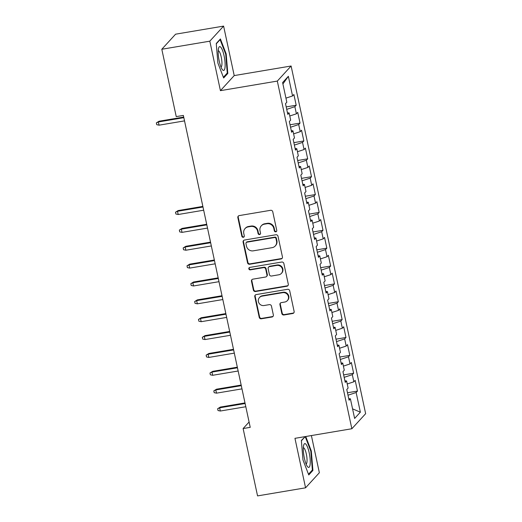 <?xml version="1.0" encoding="UTF-8"?>
<svg xmlns="http://www.w3.org/2000/svg" width="522" height="522" viewBox="0 0 522 522"><rect width="100%" height="100%" fill="white"/><g stroke="black" fill="none" stroke-linecap="round" stroke-linejoin="round"><path stroke-width="0.78" d="M275.792 231.827A1.279 1.22 -137.5 0 0 276.751 230.398L272.758 211.762A1.82 1.742 -137.5 0 0 270.637 210.301L239.22 215.593A1.82 1.742 -137.5 0 0 237.849 217.641L241.843 236.27A1.279 1.22 -137.5 0 0 244.009 236.929A1.279 1.22 -137.5 0 0 244.289 235.859L243.774 233.451A5.833 5.566 -137.5 0 1 248.152 226.9L250.775 226.457A5.833 5.566 -137.5 0 1 257.561 231.129L258.077 233.536A1.279 1.22 -137.5 0 0 260.243 234.195A1.279 1.22 -137.5 0 0 260.524 233.125L260.002 230.717A5.833 5.566 -137.5 0 1 264.386 224.166L267.003 223.723A5.833 5.566 -137.5 0 1 273.789 228.395L274.311 230.809A1.279 1.22 -137.5 0 0 275.792 231.827M261.287 225.837L261.659 225.432A5.833 5.566 -137.5 0 1 264.758 223.755L267.375 223.318A5.833 5.566 -137.5 0 1 274.167 227.99L274.683 230.398A1.279 1.22 -137.5 0 0 276.634 231.233M238.456 215.925A1.82 1.742 -137.5 0 0 238.221 217.23L242.221 235.866A1.279 1.22 -137.5 0 0 244.172 236.701M245.053 228.571L245.425 228.166A5.833 5.566 -137.5 0 1 248.524 226.489L251.147 226.052A5.833 5.566 -137.5 0 1 257.933 230.724L258.449 233.132A1.279 1.22 -137.5 0 0 260.4 233.967M281.828 313.526A1.82 1.742 -137.5 0 0 283.948 314.988L292.764 313.507A1.82 1.742 -137.5 0 0 294.134 311.458L289.697 290.767A1.82 1.742 -137.5 0 0 287.576 289.305L256.158 294.597A1.82 1.742 -137.5 0 0 254.788 296.64L259.225 317.337A1.82 1.742 -137.5 0 0 261.346 318.792L271.995 317.004A1.82 1.742 -137.5 0 0 273.358 314.955L271.46 306.101A1.82 1.742 -137.5 0 0 269.339 304.639L264.06 305.527A4.874 4.652 -137.5 0 1 259.46 297.547A4.874 4.652 -137.5 0 1 262.051 296.144L282.735 292.666A4.874 4.652 -137.5 0 1 287.335 300.646A4.874 4.652 -137.5 0 1 284.744 302.042L281.299 302.623A1.82 1.742 -137.5 0 0 279.929 304.672L281.828 313.526L282.2 313.122A1.82 1.742 -137.5 0 0 284.32 314.583L293.136 313.096A1.82 1.742 -137.5 0 0 293.899 312.763M250.227 427.348L183.352 115.414L176.24 116.608L161.8 49.257L209.811 41.173L220.421 90.658L277.319 81.08L351.854 428.745L294.956 438.33L305.566 487.816L257.555 495.9L243.115 428.549L250.227 427.348M281.071 258.964A1.82 1.742 -137.5 0 0 282.441 256.915L278.004 236.225A1.82 1.742 -137.5 0 0 275.884 234.763L244.466 240.055A1.82 1.742 -137.5 0 0 243.095 242.104L247.532 262.794A1.82 1.742 -137.5 0 0 249.653 264.256L281.071 258.964L281.443 258.56A1.82 1.742 -137.5 0 0 282.206 258.22M283.851 263.493L288.288 284.19A1.82 1.742 -137.5 0 1 286.917 286.232L255.499 291.524A1.82 1.742 -137.5 0 1 253.379 290.069L251.48 281.208A1.82 1.742 -137.5 0 1 252.85 279.166L265.587 277.019A1.82 1.742 -137.5 0 0 266.957 274.97L265.698 269.098A1.82 1.742 -137.5 0 0 263.577 267.636L250.312 269.867A1.279 1.22 -137.5 0 1 249.111 267.779A1.279 1.22 -137.5 0 1 249.79 267.414L281.73 262.037A1.82 1.742 -137.5 0 1 283.851 263.493M277.319 81.08L291.113 66.007L365.648 413.672L351.854 428.745M286.193 106.912L296.189 105.229L293.886 94.508L292.568 95.957L288.353 76.303L282.611 82.574L286.826 102.227L285.501 103.669L287.798 114.39L289.123 112.948L290.656 120.093L289.332 121.541L291.628 132.255L292.953 130.813L294.486 137.958L293.162 139.407L295.459 150.121L296.783 148.679L298.316 155.824L296.992 157.272L299.289 167.986L300.613 166.544L302.147 173.689L300.822 175.138L303.119 185.852L304.443 184.41L305.977 191.554L304.652 193.003L306.949 203.724L308.274 202.275L309.807 209.42L308.482 210.868L310.779 221.589L312.104 220.14L313.637 227.285L312.313 228.734L314.609 239.454L315.934 238.006L317.467 245.151L316.143 246.599L318.44 257.32L319.764 255.871L321.298 263.016L319.973 264.465L322.27 275.185L323.594 273.737L325.128 280.882L323.803 282.33L326.1 293.051L327.424 291.602L328.958 298.747L327.633 300.196L329.93 310.916L331.255 309.468L332.788 316.613L331.463 318.061L333.76 328.782L335.085 327.333L336.618 334.478L335.294 335.927L337.59 346.647L338.915 345.199L340.448 352.35L339.124 353.792L341.421 364.513L342.745 363.064L344.279 370.215L342.954 371.657L345.251 382.378L346.575 380.929L348.109 388.081L346.784 389.523L349.081 400.243L350.406 398.795L348.742 398.671M296.189 105.229L294.865 106.671L296.398 113.822L289.775 115.995M290.023 124.778L300.019 123.094L297.716 112.374L296.398 113.822M300.019 123.094L298.695 124.536L300.228 131.688L293.605 133.86M293.853 142.643L303.85 140.96L301.546 130.239L300.228 131.688M303.85 140.96L302.525 142.402L304.058 149.553L297.436 151.726M297.684 160.508L307.68 158.825L305.377 148.104L304.058 149.553M307.68 158.825L306.355 160.267L307.889 167.418L301.266 169.591M301.514 178.374L311.51 176.69L309.207 165.97L307.889 167.418M311.51 176.69L310.185 178.139L311.719 185.284L305.096 187.457M305.344 196.239L315.34 194.556L313.037 183.835L311.719 185.284M315.34 194.556L314.016 196.004L315.549 203.149L308.926 205.322M309.174 214.105L319.17 212.421L316.867 201.701L315.549 203.149M319.17 212.421L317.846 213.87L319.379 221.015L312.756 223.188M313.004 231.97L323.001 230.287L320.697 219.566L319.379 221.015M323.001 230.287L321.676 231.735L323.209 238.88L316.586 241.053M316.834 249.836L326.831 248.152L324.527 237.432L323.209 238.88M326.831 248.152L325.506 249.601L327.033 256.746L320.417 258.919M320.665 267.701L330.654 266.018L328.358 255.297L327.033 256.746M330.654 266.018L329.336 267.466L330.863 274.611L324.247 276.784M324.495 285.567L334.485 283.883L332.188 273.163L330.863 274.611M334.485 283.883L333.166 285.332L334.693 292.477L328.077 294.649M328.325 303.432L338.315 301.749L336.018 291.028L334.693 292.477M338.315 301.749L336.997 303.197L338.524 310.342L331.907 312.515M332.155 321.298L342.145 319.614L339.848 308.893L338.524 310.342M342.145 319.614L340.827 321.063L342.354 328.207L335.737 330.38M335.985 339.163L345.975 337.48L343.678 326.765L342.354 328.207M345.975 337.48L344.657 338.928L346.184 346.073L339.568 348.246M339.815 357.028L349.805 355.345L347.508 344.631L346.184 346.073M349.805 355.345L348.487 356.794L350.014 363.938L343.398 366.118M343.646 374.894L353.635 373.21L351.339 362.496L350.014 363.938M353.635 373.21L352.317 374.659L353.844 381.804L347.228 383.983M347.476 392.759L357.466 391.076L355.169 380.362L353.844 381.804M357.466 391.076L356.148 392.524L360.356 412.178L354.621 418.448L350.406 398.795M346.575 380.929L344.911 380.806M356.148 392.524L347.998 395.2M360.356 412.178L352.559 408.856M342.745 363.064L341.081 362.94M352.317 374.659L344.168 377.334M338.915 345.199L337.251 345.075M348.487 356.794L340.337 359.469M335.085 327.333L333.421 327.209M344.657 338.928L336.507 341.603M331.255 309.468L329.591 309.344M340.827 321.063L332.677 323.738M327.424 291.602L325.761 291.478M336.997 303.197L328.847 305.872M323.594 273.737L321.93 273.613M333.166 285.332L325.017 288.007M319.764 255.871L318.1 255.747M329.336 267.466L321.187 270.142M315.934 238.006L314.27 237.875M325.506 249.601L317.356 252.276M312.104 220.14L310.44 220.01M321.676 231.735L313.526 234.411M308.274 202.275L306.61 202.144M317.846 213.87L309.696 216.545M304.443 184.41L302.786 184.279M314.016 196.004L305.872 198.68M300.613 166.544L298.956 166.414M310.185 178.139L302.042 180.814M296.783 148.679L295.126 148.548M306.355 160.267L298.212 162.949M292.953 130.813L291.296 130.683M302.525 142.402L294.382 145.083M289.123 112.948L287.465 112.817M298.695 124.536L290.552 127.218M294.865 106.671L286.722 109.346M249.085 422.024L243.115 428.549M305.566 487.816L319.36 472.743L311.386 435.563M220.421 90.658L234.215 75.586L223.605 26.1L209.811 41.173M223.605 26.1L175.594 34.184L161.8 49.257M234.215 75.586L291.113 66.007M288.353 76.303L282.911 83.977M292.568 95.957L285.945 98.129M227.807 73.439L226.183 53.929L220.415 38.961L216.258 43.496L217.876 63.005L223.651 77.98L227.807 73.439L226.731 73.622M301.39 440.783L305.213 436.601L301.364 440.477L302.982 459.986L308.756 474.955L312.906 470.42L311.288 450.91L305.742 436.509M243.702 240.394A1.82 1.742 -137.5 0 0 243.467 241.699L247.904 262.39A1.82 1.742 -137.5 0 0 250.025 263.851L281.443 258.56M275.975 238.567A1.279 1.22 -137.5 0 0 274.487 237.543L246.913 242.188A1.279 1.22 -137.5 0 0 245.953 243.624L246.495 246.162A5.833 5.566 -137.5 0 0 253.287 250.834L272.138 247.663A5.833 5.566 -137.5 0 0 276.516 241.112L275.975 238.567L276.347 238.156A1.279 1.22 -137.5 0 0 274.859 237.138L274.487 237.543M246.234 242.554L246.606 242.149A1.279 1.22 -137.5 0 1 247.284 241.784L274.859 237.138M275.238 245.986L275.609 245.581A5.833 5.566 -137.5 0 0 276.888 240.701L276.516 241.112M276.347 238.156L276.888 240.701M252.08 279.498A1.82 1.742 -137.5 0 0 251.852 280.803L253.751 289.658A1.82 1.742 -137.5 0 0 255.871 291.119L287.289 285.828A1.82 1.742 -137.5 0 0 288.053 285.495M266.559 276.497L266.931 276.086A1.82 1.742 -137.5 0 0 267.329 274.559L266.07 268.686A1.82 1.742 -137.5 0 0 263.949 267.225L250.684 269.463L250.312 269.867M249.32 267.597A1.279 1.22 -137.5 0 0 250.684 269.463M278.813 274.787A4.874 4.652 -137.5 0 0 281.919 267.877A4.874 4.652 -137.5 0 0 276.797 265.411L269.515 266.638A1.82 1.742 -137.5 0 0 268.145 268.68L269.404 274.559A1.82 1.742 -137.5 0 0 271.525 276.021L278.813 274.787M281.404 273.391L281.776 272.986A4.874 4.652 -137.5 0 0 277.169 265L276.797 265.411M268.543 267.16L268.915 266.749A1.82 1.742 -137.5 0 1 269.887 266.227L277.169 265M280.529 302.962A1.82 1.742 -137.5 0 0 280.301 304.267L282.2 313.122M287.335 300.646L287.707 300.235A4.874 4.652 -137.5 0 0 283.107 292.255L282.735 292.666M259.46 297.547L259.832 297.135A4.874 4.652 -137.5 0 1 262.422 295.739L283.107 292.255M255.388 294.93A1.82 1.742 -137.5 0 0 255.16 296.235L259.597 316.926A1.82 1.742 -137.5 0 0 261.718 318.387L272.367 316.593A1.82 1.742 -137.5 0 0 273.13 316.26M225.661 54.02L226.183 53.929M310.76 450.995L311.288 450.91M311.836 470.596L312.906 470.42M159.053 125.176L156.737 124.686L156.352 122.898L159.034 121.228L158.362 121.959L159.053 125.176L184.527 120.882M156.352 122.898L158.362 121.959L183.835 117.665M159.034 121.228L183.711 117.072M225.041 67.26A12.071 2.878 80.4 0 0 222.972 51.671A12.071 2.878 80.4 0 0 218.653 47.959A12.071 2.878 80.4 0 0 218.307 49.799A12.071 2.878 80.4 0 0 222.281 69.504A12.071 2.878 80.4 0 0 225.041 67.26M220.982 67.025A8.261 1.971 80.4 0 0 221.876 64.865A8.261 1.971 80.4 0 0 220.936 55.821A8.261 1.971 80.4 0 0 218.235 50.732M216.284 43.802L220.108 39.626L225.7 54.131L227.272 73.034L223.383 77.282M219.749 39.685L220.108 39.626M310.146 464.241A12.071 2.878 80.4 0 0 308.078 448.646A12.071 2.878 80.4 0 0 303.758 444.94A12.071 2.878 80.4 0 0 303.412 446.773A12.071 2.878 80.4 0 0 307.386 466.479A12.071 2.878 80.4 0 0 310.146 464.241M306.081 463.999A8.261 1.971 80.4 0 0 306.982 461.839A8.261 1.971 80.4 0 0 306.042 452.802A8.261 1.971 80.4 0 0 303.341 447.706M305.213 436.601L310.805 451.106L312.371 470.009L308.489 474.257M178.204 214.503L175.888 214.013L175.503 212.226L178.185 210.555L177.513 211.286L178.204 214.503L203.678 210.209M175.503 212.226L177.513 211.286L202.986 206.999M178.185 210.555L202.862 206.399M182.034 232.368L179.718 231.879L179.333 230.091L182.015 228.421L181.343 229.151L182.034 232.368L207.508 228.081M179.333 230.091L181.343 229.151L206.816 224.865M182.015 228.421L206.692 224.264M185.865 250.234L183.548 249.744L183.163 247.957L185.845 246.286L185.173 247.017L185.865 250.234L211.338 245.947M183.163 247.957L185.173 247.017L210.647 242.73M185.845 246.286L210.523 242.13M189.695 268.099L187.378 267.61L186.993 265.822L189.675 264.152L189.003 264.882L189.695 268.099L215.168 263.812M186.993 265.822L189.003 264.882L214.477 260.595M189.675 264.152L214.353 259.995M193.525 285.965L191.209 285.475L190.824 283.694L193.505 282.017L192.833 282.748L193.525 285.965L218.999 281.678M190.824 283.694L192.833 282.748L218.307 278.461M193.505 282.017L218.183 277.861M197.349 303.83L195.039 303.341L194.654 301.559L197.336 299.882L196.663 300.613L197.349 303.83L222.829 299.543M194.654 301.559L196.663 300.613L222.137 296.326M197.336 299.882L222.013 295.726M201.179 321.696L198.869 321.206L198.484 319.425L201.166 317.748L200.494 318.479L201.179 321.696L226.659 317.409M198.484 319.425L200.494 318.479L225.967 314.192M201.166 317.748L225.843 313.591M205.009 339.561L202.699 339.072L202.314 337.29L204.996 335.613L204.324 336.344L205.009 339.561L230.489 335.274M202.314 337.29L204.324 336.344L229.797 332.057M204.996 335.613L229.673 331.457M208.839 357.426L206.529 356.944L206.144 355.156L208.826 353.479L208.154 354.21L208.839 357.426L234.319 353.14M206.144 355.156L208.154 354.21L233.628 349.923M208.826 353.479L233.504 349.322M212.669 375.292L210.359 374.809L209.975 373.021L212.656 371.344L211.984 372.082L212.669 375.292L238.149 371.005M209.975 373.021L211.984 372.082L237.458 367.788M212.656 371.344L237.334 367.188M216.499 393.157L214.19 392.674L213.805 390.887L216.486 389.21L215.814 389.947L216.499 393.157L241.98 388.87M213.805 390.887L215.814 389.947L241.288 385.654M216.486 389.21L241.164 385.053M220.33 411.023L218.02 410.54L217.635 408.752L220.317 407.075L219.645 407.812L220.33 411.023L245.81 406.736M217.635 408.752L219.645 407.812L245.118 403.519M220.317 407.075L244.994 402.919M274.167 227.99L273.789 228.395M267.375 223.318L267.003 223.723M264.758 223.755L264.386 224.166M258.449 233.132L258.077 233.536M257.933 230.724L257.561 231.129M251.147 226.052L250.775 226.457M248.524 226.489L248.152 226.9M242.221 235.866L241.843 236.27M238.221 217.23L237.849 217.641M274.683 230.398L274.311 230.809M250.025 263.851L249.653 264.256M247.904 262.39L247.532 262.794M243.467 241.699L243.095 242.104M247.284 241.784L246.913 242.188M287.289 285.828L286.917 286.232M255.871 291.119L255.499 291.524M253.751 289.658L253.379 290.069M251.852 280.803L251.48 281.208M267.329 274.559L266.957 274.97M266.07 268.686L265.698 269.098M263.949 267.225L263.577 267.636M269.887 266.227L269.515 266.638M280.301 304.267L279.929 304.672M262.422 295.739L262.051 296.144M272.367 316.593L271.995 317.004M261.718 318.387L261.346 318.792M259.597 316.926L259.225 317.337M255.16 296.235L254.788 296.64M293.136 313.096L292.764 313.507M284.32 314.583L283.948 314.988"/></g></svg>
